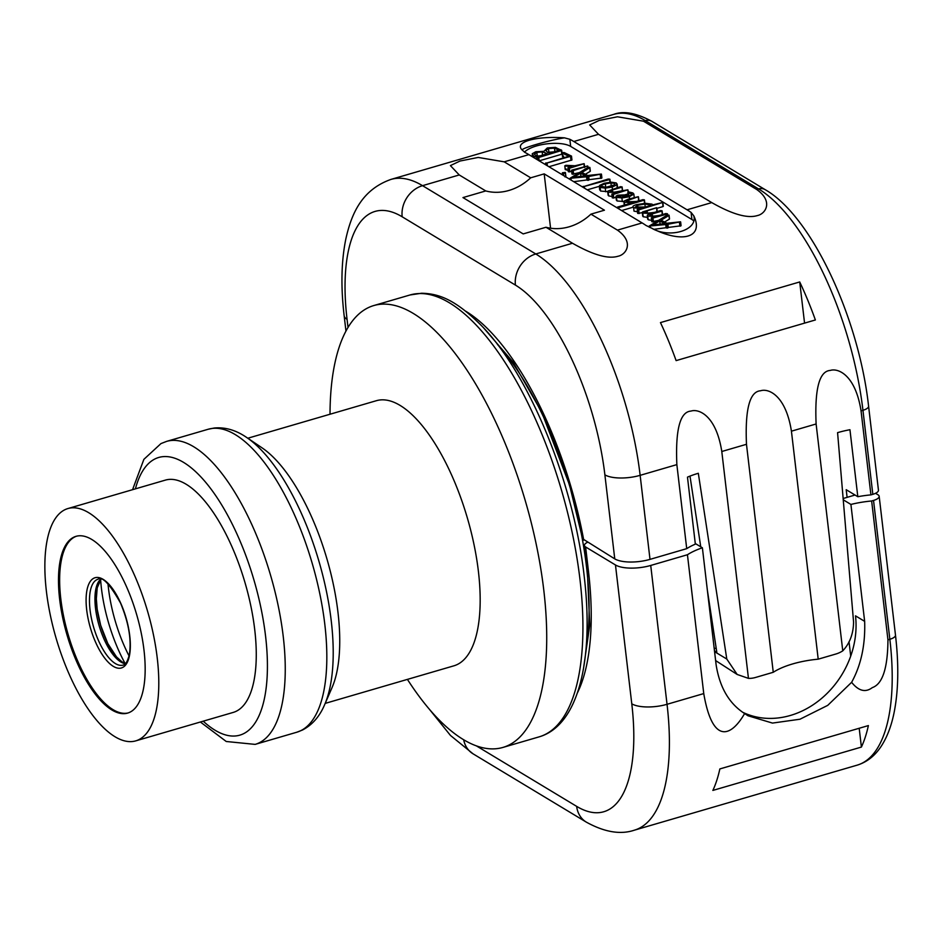 <?xml version="1.0" encoding="UTF-8"?>
<svg xmlns="http://www.w3.org/2000/svg" width="945" height="945" viewBox="0 0 945 945"><rect width="100%" height="100%" fill="white"/><g stroke="black" fill="none" stroke-linecap="round" stroke-linejoin="round"><path stroke-width="1.42" d="M462.967 197.588L523.199 233.911L545.986 227.261A52.613 44.45 121.1 0 0 590.932 214.149L604.434 210.203L544.19 173.88L530.688 177.814L504.193 161.831L478.217 157.437L460.026 161.028L450.411 165.599L459.246 174.955L485.754 190.937L462.967 197.588M545.986 227.261L572.493 243.243C593.047 254.949 608.226 259.273 618.042 256.237C626.287 254.63 634.426 242.156 617.439 230.131L642.116 222.925A184.145 72.552 73.7 0 1 646.132 225.524L651.637 228.147C682.207 243.893 704.131 237.478 693.795 215.838L694.02 216.948M590.932 214.149L617.439 230.131M522.183 149.782L522.313 150.149C519.691 148.719 548.549 140.297 564.472 137.84C535.52 135.796 513.596 142.199 522.313 150.149L524.9 152.405A184.145 72.552 -106.3 0 1 528.869 154.626L642.116 222.925M544.19 173.88L550.581 228.217M485.754 190.937A52.613 44.45 121.1 0 0 530.688 177.814M564.472 137.84L569.847 139.293L570.674 146.404A25.468 9.214 -6.7 0 0 546.635 143.876A25.468 9.214 -6.7 0 0 524.463 152.169M693.618 220.858A25.468 9.214 -6.7 0 0 691.917 219.523L691.078 212.412A184.145 72.552 73.7 0 0 687.062 209.802L573.816 141.514A184.145 72.552 -106.3 0 0 569.847 139.293M598.504 134.308L589.668 124.953L599.284 120.381L617.475 116.79L643.451 121.184L756.697 189.484C773.683 201.509 765.544 213.983 757.299 215.59C747.483 218.626 732.304 214.302 711.75 202.596L598.504 134.308L573.816 141.514M686.72 548.655L676.856 464.621C675.356 429.632 680.057 411.796 690.972 411.087C698.745 408.476 716.145 415.422 721.791 451.497L748.452 678.368L737.159 674.458L726.788 659.043L698.32 473.291A52.613 19.03 -6.7 0 0 687.476 477.142L695.343 544.131A52.613 19.03 -6.7 0 0 686.72 548.655L650.006 559.369A26.306 9.509 173.3 0 1 614.758 558.873L582.569 538.756L569.575 485.116L541.78 412.268L513.194 362.278L483.816 328.128M497.401 344.382A203.872 80.325 73.7 0 1 586.502 566.811A203.872 80.325 -106.3 0 1 586.089 648.246M818.205 659.173A52.613 19.03 -6.7 0 0 773.258 672.285L746.479 444.292C744.979 409.315 749.692 391.466 760.607 390.769C768.368 388.147 785.768 395.093 791.426 431.18L818.205 659.173L835.935 653.999A26.306 22.231 121.1 0 0 842.763 650.845L816.114 423.974C814.614 388.986 819.315 371.149 830.23 370.44C838.002 367.829 855.402 374.775 861.049 410.851L862.95 410.295A10.525 3.804 -6.7 0 0 868.585 406.161L878.448 490.195A10.525 3.804 173.3 0 1 872.826 494.329L870.924 494.885A52.613 19.03 -6.7 0 0 857.812 496.704L846.2 489.699L847.098 497.353M857.812 496.704L849.945 429.715A52.613 19.03 -6.7 0 0 837.577 432.645L853.571 622.034C853.394 633.764 849.791 643.368 842.763 650.845M660.46 322.599L799.718 281.953A184.145 72.552 73.7 0 1 815.381 319.965L676.124 360.612A184.145 72.552 73.7 0 0 660.46 322.599M804.561 323.119L799.718 281.953M773.258 672.285L755.539 677.459A26.306 22.231 121.1 0 1 748.452 678.368M691.078 212.412L693.795 215.838C697.965 230.403 669.107 238.837 651.637 228.147M691.917 219.523L570.674 146.404M654.318 229.257L681.002 225.784L680.518 221.803L666.875 223.268L661.063 220.197L668.954 215.472L667.595 214.893L649.191 226.056L667.111 224.426L680.518 221.803M668.304 227.58L667.867 223.93L667.111 224.426L667.536 228.076L668.292 227.544L667.867 223.953M664.536 222.028L669.379 219.134L668.906 215.094M642.99 215.566L643.191 216.736L647.502 217.374M647.904 218.661L648.211 219.76L651.625 220.374M652.522 221.91L652.085 218.26L667.146 214.066L666.048 213.499L659.456 215.425C654.176 216.204 650.881 216.31 649.581 215.743L652.204 213.913L661.819 211.113L660.685 210.546L654.412 212.377C649.132 213.157 645.848 213.263 644.561 212.708L647.112 210.853L656.633 207.723L642.565 211.916L642.765 213.086L650.881 213.405L647.467 214.999L647.786 216.11L656.031 216.417L651.625 217.704L651.92 221.744L658.252 220.445M634.024 211.16L633.587 207.51C634.697 208.16 637.769 208.266 642.813 207.817L637.521 209.353L638.69 209.908L662.669 202.466L652.511 204.982L652.109 204.167L645.411 203.305L636.54 204.628C633.079 205.644 632.099 206.601 633.587 207.51L634.024 211.16L637.462 211.739M637.521 209.353L637.828 213.452L642.305 212.625M656.846 208.384L662.906 206.612L662.669 202.466M621.609 210.558L632.973 207.238M636.02 201.58L638.619 200.824L638.253 196.702L628.141 199.218L624.137 201.049L624.373 202.254L633.327 202.466L617.557 207.073L618.845 207.581L644.112 200.21L643.049 199.631L636.776 201.462L626.24 201.864L626.287 200.966L638.253 196.702M628.957 195.721L628.46 196.336M616.518 199.773L617.061 200.978L623.889 201.509M608.367 194.694L608.627 195.887L612.159 196.525M612.242 193.89L613.376 194.446L627.775 189.815L614.463 192.142L610.068 191.847L612.454 189.945L621.763 187.228L620.735 186.637L607.942 191.044L608.19 192.237L617.002 192.496L612.017 194.28L612.443 197.93L616.057 197.446M624.456 194.989L628.023 193.949M619.873 191.563L622.389 190.465L621.952 186.815M600.169 189.024L600.595 191.055L607.706 191.646L608.131 195.284M587.27 189.85L599.295 186.33L599.721 190.016M573.721 181.676L601.823 178.026L601.327 174.045L587.684 175.51L581.884 172.439L589.763 167.714L588.404 167.147L570 178.298L587.92 176.668L601.327 174.045M588.676 176.136L587.92 176.668L588.357 180.33L589.113 179.798L588.688 176.195L589.113 179.822M585.345 174.27L590.188 171.376L589.715 167.336M565.039 176.916L565.783 176.514L565.252 172.427L562.393 172.781L564.614 173.266L565.252 172.427M571.831 170.112L573.202 170.596L587.613 165.966L571.831 170.112L572.304 174.211L579.12 172.651M565.795 165.304L564.862 165.942L571.725 166.71L568.193 167.737L569.398 168.269L584.069 163.674L574.938 165.765L565.795 165.304L564.862 165.942L565.287 169.592L566.22 168.966L565.287 169.592L568.146 170.36M568.193 167.737L568.441 171.789L571.666 171.388M548.939 166.733L571.938 159.988L571.501 156.09L564.177 152.558L562.204 153.114L562.629 156.764L563.574 156.161L562.629 156.764L564.295 157.555M539.17 160.839L561.649 154.271L561.59 150.468M560.81 150.019L555.4 147.349L547.297 147.94L543.918 151.33L535.815 151.732L532.271 153.728L533.606 156.09L538 157.709L561.224 150.621L561.991 153.846M680.542 226.068L680.116 222.418M679.892 226.174L679.455 222.524M666.119 227.828L665.693 224.166M650.325 227.662L650.136 226.056M649.333 227.261L649.191 226.056M659.716 220.953L664.678 223.563L652.747 225.016L659.716 220.953L660.094 224.119M656.846 211.668L656.633 207.723M662.232 214.609L661.902 210.676M667.264 215.07L667.347 213.688M647.467 214.999L648.211 219.76M642.565 211.916L643.191 216.736M652.511 204.982L652.109 204.167M650.479 205.337L650.396 204.616L649.605 205.833L645.636 206.99L635.347 207.049L637.639 205.23L644.903 204.085L650.68 204.959M626.24 201.864L626.287 200.966L626.405 201.935M644.49 203.352L644.23 199.749M618.999 208.987L618.845 207.581M618.16 208.467L618.054 207.652M617.51 208.077L617.557 207.073M624.137 201.049L624.692 204.994M628.413 196.005L628.023 192.685L631.827 194.138M628.531 192.071L628.023 192.685L629.169 192.012L632.855 192.945L633.835 194.056L634.272 197.718M631.366 194.883L631.189 193.418C632.571 194.268 631.697 195.154 628.555 196.052L624.078 194.93L617.817 195.202L616.081 196.123L616.636 197.328L621.904 197.966L629.323 196.749L633.835 194.056M616.081 196.123L617.061 200.978M628.886 195.946L628.519 192.78M618.325 196.867L618.975 195.769L622.601 195.509L626.606 196.56L621.881 197.233L617.947 196.442M628.106 192.225L627.775 189.815M607.942 191.044L608.627 195.887M599.732 185.374L600.169 187.393L605.261 188.126L612.195 187.039L616.754 184.877L616.282 182.952L611.38 182.172L604.304 183.236L599.732 185.374L599.295 186.366M617.085 187.701L617.132 183.968L617.557 187.618M601.835 186.921C600.299 186 601.469 184.972 605.32 183.85L610.919 182.928L614.604 183.413L614.829 184.795L605.71 187.37L601.197 186.165M614.77 184.842L614.604 183.413L614.829 184.795M605.745 187.5L611.344 186.578M608.379 178.995L583.1 186.756L609.596 179.55L608.379 178.995M609.915 182.231L609.714 179.101M583.762 187.736L583.667 186.921M583.171 187.37L583.266 186.33M601.351 178.31L600.925 174.66M600.701 178.416L600.276 174.766M586.939 180.07L586.514 176.408M571.17 180.141L570.957 178.31M570.154 179.526L570 178.298M580.537 173.195L585.498 175.805L573.556 177.258L580.537 173.195L580.903 176.361M562.393 172.781L562.747 175.049M587.695 167.537L587.613 165.966M584.175 166.509L584.069 163.674M563.149 152.499L562.204 153.114L568.866 156.22L545.726 163.367L571.501 156.09M571.938 159.988L571.501 156.338M571.418 160.26L570.981 156.598M570.993 160.296L570.567 156.646M545.986 162.894L545.903 164.902M562.925 156.905L562.488 153.255M561.566 150.196L560.775 149.723M539.075 160.78L538.674 157.425M538.307 160.319L538 157.709L538.65 157.213M532.271 153.728L532.389 156.752M536.855 152.393L542.17 151.897L545.206 152.759L547.108 153.811L537.41 156.646L534.338 154.307L536.855 152.393L537.28 156.043L542.595 155.547M548.478 148.589L554.455 148.141L559.168 150.302L548.903 153.291L545.749 150.55L548.478 148.589L548.915 152.239L554.88 151.791M536.595 156.268L537.28 156.043M547.746 152.653L548.915 152.239M843.2 499.775L850.913 504.441A52.613 19.03 173.3 0 1 871.644 500.98L873.534 500.425A10.525 3.804 -6.7 0 0 879.169 496.29A10.525 3.804 -6.7 0 0 877.999 494.802L875.531 493.314M870.924 494.885L861.049 410.851M714.479 650.857L716.806 652.251L707.368 590.235M700.753 546.812L689.992 476.103M737.159 674.458L715.625 660.567M407.413 679.384A230.178 90.696 -106.3 0 0 502.858 747.448A230.178 90.696 -106.3 0 0 543.777 590.058A230.178 90.696 73.7 0 0 373.866 305.53L410.071 294.958A230.178 90.696 -106.3 0 1 579.982 579.498A230.178 90.696 -106.3 0 1 539.063 736.876C578.517 725.5 594.145 659.882 584.211 576.391C573.91 483.344 529.861 375.082 481.666 325.836C455.159 299.27 438.645 293.623 421.576 293.245L410.071 294.958M330.018 414.241A230.178 90.696 73.7 0 1 373.866 305.53M247.803 438.232L376.453 400.68A138.112 54.42 73.7 0 1 478.406 571.406A138.112 54.42 -106.3 0 1 453.848 665.835L325.198 703.387M246.716 437.5A153.988 60.669 -106.3 0 1 331.246 620.865A153.988 60.669 -106.3 0 1 324.678 704.592L332.085 687.487A138.112 54.42 -106.3 0 0 337.979 612.395A138.112 54.42 73.7 0 0 262.167 447.93L246.716 437.5C236.096 430.176 225.288 427.01 214.291 428.014L208.302 429.219A157.839 62.193 -106.3 0 1 324.808 624.326A157.839 62.193 -106.3 0 1 296.742 732.245L255.138 744.388A157.839 62.193 -106.3 0 0 264.931 557.55A157.839 62.193 -106.3 0 0 166.686 441.362L208.302 429.219M135.726 740.88L233.214 712.424A121.007 47.675 -106.3 0 0 253.874 681.227A121.007 47.675 -106.3 0 0 232.021 546.895A121.007 47.675 -106.3 0 0 165.399 480.107L67.922 508.552A121.007 47.675 -106.3 0 0 47.25 539.749A121.007 47.675 73.7 0 0 69.115 674.08A121.007 47.675 73.7 0 0 135.726 740.88A121.007 47.675 73.7 0 0 156.398 709.683A121.007 47.675 -106.3 0 0 134.544 575.34A121.007 47.675 -106.3 0 0 67.922 508.552M143.345 689.366A92.067 36.276 73.7 0 1 127.622 713.097A92.067 36.276 73.7 0 1 76.935 662.28A92.067 36.276 73.7 0 1 60.303 560.066A92.067 36.276 73.7 0 1 76.025 536.335A92.067 36.276 73.7 0 1 126.713 587.152A92.067 36.276 73.7 0 1 143.345 689.366M128.201 712.92A92.067 36.276 73.7 0 1 77.797 661.264A92.067 36.276 73.7 0 1 61.46 559.723A92.067 36.276 -106.3 0 1 76.616 536.169M587.377 542.359A10.525 3.804 -6.7 0 0 584.447 545.478A10.525 3.804 -6.7 0 0 585.616 546.966L615.467 564.968A26.306 9.509 -6.7 0 0 650.727 565.453L687.44 554.739A52.613 19.03 173.3 0 1 702.383 547.793L716.109 664.713C719.629 687.322 729.127 703.6 744.613 713.546C731.371 736.651 712.589 745.144 703.753 693.583L687.44 554.739M712.861 790.422A184.145 72.552 -106.3 0 0 719.854 768.935L868.384 725.583A184.145 72.552 -106.3 0 1 861.403 747.07L712.861 790.422M702.383 547.793L695.272 543.505M716.168 648.046L714.219 648.613M850.913 504.441L864.651 621.361C865.443 644.762 861.096 665.079 851.622 682.314L827.737 705.36L799.954 719.228L772.467 723.079L747.956 715.755L744.613 713.546M849.023 641.69L850.713 656.09M859.194 728.264L861.403 747.07M855.048 495.038L843.094 498.523M871.644 500.98L887.946 639.824C887.745 668.15 882.535 684.085 872.306 687.617C865.466 692.791 858.58 691.019 851.622 682.314M743.065 712.447A84.176 71.135 121.1 0 0 822.185 697.918A84.176 71.135 121.1 0 0 855.497 615.833L864.651 621.361M459.246 174.955L422.533 185.669L535.78 253.969L572.493 243.243M528.869 154.626L504.193 161.831M756.697 189.484L758.587 188.929L645.341 120.629A184.145 72.552 -106.3 0 0 613.778 114.369L390.97 179.408A184.145 72.552 73.7 0 1 422.533 185.669A26.306 22.231 121.1 0 0 402.18 216.795L515.427 285.095A157.839 62.193 73.7 0 1 604.883 474.839L614.758 558.873M872.826 494.329L862.95 410.295A184.145 72.552 -106.3 0 0 758.587 188.929A10.525 8.895 -58.9 0 1 765.166 189.661L651.92 121.362A10.525 8.895 -58.9 0 0 645.341 120.629L643.451 121.184M345.964 331.104L344.145 315.654A26.306 9.509 -6.7 0 0 347.063 319.351L348.02 327.478M465.85 311.283A216.287 85.227 73.7 0 1 583.75 540.174M347.063 319.351A157.839 62.193 73.7 0 1 402.18 216.795M721.791 451.497L746.479 444.292M687.062 209.802L711.75 202.596M515.427 285.095A26.306 22.231 121.1 0 1 535.78 253.969A184.145 72.552 73.7 0 1 640.143 475.335L676.856 464.621M791.426 431.18L816.114 423.974M666.65 228.076L666.213 224.414M647.372 213.062L647.112 210.853M652.463 216.11L652.204 213.913M667.501 214.952L667.383 213.972M653.397 221.862L652.96 218.2M639.127 213.558L638.69 209.908M645.258 207.026L644.903 204.085M637.899 207.463L637.639 205.23M629.004 202.159L628.744 199.927M628.236 203.955L628.106 202.785M629.571 198.793L629.323 196.749M622.33 201.628L621.904 197.966M622.79 197.162L622.601 195.509M619.129 197.139L618.975 195.769M612.714 192.201L612.454 189.945M613.813 198.096L613.376 194.446M612.431 189.059L612.195 187.039M605.698 191.788L605.261 188.126M600.595 191.055L600.169 187.393M611.32 186.378L610.919 182.928M605.733 187.358L605.32 183.85M584.577 188.22L584.423 186.897M587.459 180.318L587.034 176.668M563.716 175.64L563.456 173.407M573.627 174.258L573.202 170.596M584.4 166.438L584.105 163.958M569.823 171.931L569.398 168.269M547.368 165.777L547.096 163.497M537.032 159.551L536.795 157.602M533.783 157.591L533.606 156.09M542.548 155.145L542.17 151.897M545.383 154.318L545.206 152.759M554.857 151.554L554.455 148.141M557.444 150.798L557.243 149.074M558.2 150.574L558.093 149.641M726.788 659.043L714.585 651.672M203.21 721.177A144.679 57.007 -106.3 0 0 262.592 705.891A144.679 57.007 -106.3 0 0 248.818 563.881A144.679 57.007 -106.3 0 0 135.407 488.86M129.418 655.854A47.002 18.522 -106.3 0 0 114.558 591.641A47.002 18.522 -106.3 0 0 87.023 589.845A47.002 18.522 -106.3 0 0 101.883 654.058A47.002 18.522 -106.3 0 0 129.418 655.854M97.985 579.25A44.722 17.624 -106.3 0 0 90.354 590.779A44.722 17.624 -106.3 0 0 98.434 640.426A44.722 17.624 -106.3 0 0 123.051 665.103C125.449 664.878 127.528 661.476 129.3 654.897C131.686 640.131 128.768 622.849 120.523 603.052C109.75 583.975 102.237 576.037 97.985 579.25M100.678 579.19A44.722 17.624 -106.3 0 0 95.823 589.184A44.722 17.624 -106.3 0 0 102.426 635.288A44.722 17.624 -106.3 0 0 125.342 663.709M97.181 587.152A46.671 18.392 -106.3 0 0 102.32 630.563A46.671 18.392 -106.3 0 0 123.488 663.248M125.047 663.366A89.444 35.237 73.7 0 1 100.619 579.639M129.063 655.948A84.176 33.169 73.7 0 1 107.99 583.726M583.384 669.249L589.751 625.2L587.306 569.835A10.525 3.804 -6.7 0 0 588.475 571.323A216.287 85.227 73.7 0 1 577.3 693.11M588.475 571.323L585.616 546.966M887.946 639.824L889.847 639.269A10.525 3.804 -6.7 0 0 895.482 635.134C898.884 664.359 898.482 689.874 894.277 711.679C891.584 725.453 887.272 736.923 881.319 746.101C875.011 755.787 866.943 762.143 857.115 765.166A184.145 72.552 -106.3 0 0 889.847 639.269L873.534 500.425M650.727 565.453L667.04 704.297L703.753 693.583M615.467 564.968L631.78 703.812A26.306 9.509 173.3 0 0 667.04 704.297A184.145 72.552 73.7 0 1 634.296 830.206L857.115 765.166M631.78 703.812A157.839 62.193 73.7 0 1 576.663 806.368L476.434 745.912M634.296 830.206C620.499 834.848 604.493 832.155 586.29 822.115A26.306 22.231 -58.9 0 1 576.663 806.368M586.29 822.115L473.043 753.815A26.306 22.231 -58.9 0 1 463.688 739.793M604.883 474.839A26.306 9.509 173.3 0 0 640.143 475.335L650.006 559.369M651.92 121.362C636.268 112.951 623.558 110.624 613.778 114.369M868.585 406.161C858.863 317.886 811.625 216.027 765.166 189.661M669.084 215.295L669.521 218.945M681.061 225.607L680.636 221.957M656.787 207.888L657.224 211.538M662.114 210.889L662.539 214.55M667.489 213.83L667.607 214.893M651.329 217.917L651.755 221.567M647.29 215.519L647.715 219.169M642.293 212.519L642.73 216.169M662.87 202.691L663.307 206.341M637.202 209.589L637.639 213.251M638.489 196.95L638.926 200.6M644.443 199.962L644.88 203.624M617.25 207.298L617.333 207.971M623.877 201.651L624.314 205.313M627.858 192.485L628.283 196.147M615.951 196.56L616.376 200.21M622.117 186.98L622.554 190.642M628.035 190.075L628.283 192.154M611.876 194.127L612.301 197.788M609.915 179.314L610.34 182.964M582.923 186.567L583.006 187.275M589.904 167.537L590.33 171.187M601.445 174.199L601.882 177.849M565.429 172.651L565.866 176.302M562.334 172.982L562.57 174.955M587.837 166.202L587.979 167.371M571.548 170.313L571.973 173.963M564.779 165.836L565.204 169.486M584.211 163.828L584.648 167.478M567.862 167.974L568.288 171.624M562.11 153.019L562.535 156.669M545.56 163.178L545.749 164.808M561.684 150.326L562.11 153.988M538.744 157.307L539.17 160.969M502.858 747.448L539.063 736.876M166.686 441.362L160.969 443.583L143.888 459.341L132.56 489.687M200.375 722.004L226.245 741.494L255.138 744.388M324.678 704.592C319.658 716.475 312.252 724.957 302.447 730.036L296.742 732.245M100.961 579.261L97.205 587.861L96.343 598.823L97.17 609.206L100.654 625.236L107.813 643.557L116.495 656.893L122.07 661.913L125.543 663.496M587.306 569.835L584.447 545.478M895.482 635.134L879.169 496.29M473.043 753.815L450.446 735.434L429.727 709.695M344.145 315.654C340.732 286.772 341.299 261.174 345.858 238.872C351.339 214.255 361.486 189.85 390.97 179.408"/></g></svg>
